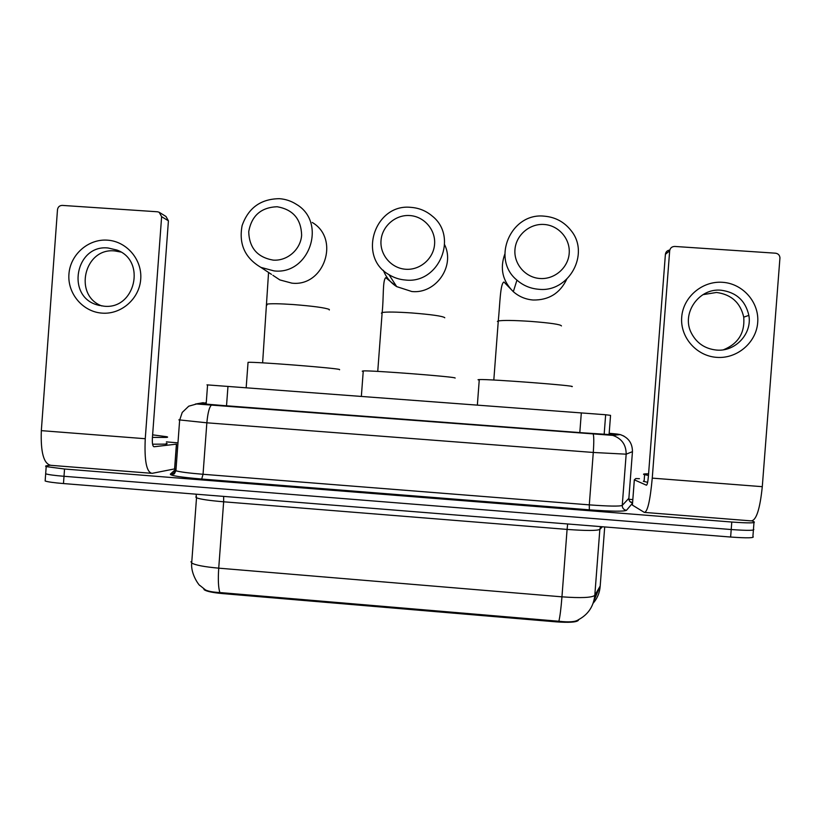 <?xml version="1.0" encoding="UTF-8"?>
<svg xmlns="http://www.w3.org/2000/svg" width="821" height="821" viewBox="0 0 821 821"><rect width="100%" height="100%" fill="white"/><g stroke="black" fill="none" stroke-linecap="round" stroke-linejoin="round"><path stroke-width="1.23" d="M578.774 619.557L578.2 620.491C576.106 622.297 568.727 622.749 556.053 621.846L222.47 593.583C212.783 592.69 206.707 591.418 204.234 589.776L203.741 588.821M206.964 384.864L605.652 414.749L610.547 415.364L609.1 434.33M753.976 522.628L753.473 529.104C755.577 530.602 748.157 530.735 731.213 529.535L64.007 476.293C54.248 475.482 48.131 474.651 45.668 473.789L45.73 472.947M175.191 469.735L175.971 469.797M190.965 561.708L191.693 563.011C190.554 574.977 200.232 586.758 199.842 585.404L205.527 589.981C208.503 591.377 213.286 592.228 219.874 592.546L558.865 621.251C568.984 622.39 575.439 621.918 578.241 619.824L578.2 620.491M753.401 530.038L752.908 536.441C755.002 538.042 747.572 538.237 730.628 537.037L63.474 483.559C53.714 482.748 47.597 481.886 45.145 480.983L45.217 480.08M206.245 403.019L202.12 403.758L222.491 405.482L583.341 432.862L607.745 434.453L613.236 433.96L609.172 433.478M752.118 520.986L754.037 521.766C756.151 523.151 748.731 523.244 731.788 522.033L64.541 469.017L46.202 466.605C45.155 466.205 45.483 465.887 47.177 465.661L49.876 465.312M628.886 499.281L632.796 499.589M753.473 529.104C755.577 530.602 748.157 530.735 731.213 529.535L64.007 476.293C54.248 475.482 48.131 474.651 45.668 473.789L45.145 480.983M648.457 475.451L643.89 474.487C642.761 474.015 644.321 473.799 648.58 473.83M647.636 482.317L643.366 481.322L644.157 480.665M722.531 282.301C742.882 283.532 759.404 302.405 757.701 322.509C756.305 342.644 737.063 358.982 716.754 357.361C696.413 356.047 680.014 337.205 681.707 317.173C683.093 297.12 702.201 280.761 722.531 282.301M716.487 350.064C735.257 351.963 752.313 333.726 748.855 315.377C745.489 300.66 736.232 292.266 721.095 290.224C698.887 287.853 681.091 313.448 691.313 332.977C696.577 343.137 704.972 348.833 716.487 350.064M702.94 294.657L716.507 292.461C731.357 294.472 740.439 302.703 743.734 317.152C744.996 332.823 738.264 343.691 723.547 349.756M632.406 505.11L644.341 512.407C647.533 512.078 650.17 500.646 652.254 478.13L669.669 250.816L665.4 254.325L648.364 476.611C647.861 482.122 647.215 484.985 646.414 485.201L634.346 479.833L632.406 505.11L634.315 479.823L635.793 478.561L639.436 478.684M645.06 512.458L751.092 520.873C756.223 520.699 759.959 509.297 762.288 486.679L779.95 257.815C779.683 255.146 778.205 253.607 775.527 253.196L674.759 246.444C671.865 246.536 670.172 247.993 669.669 250.816M665.4 254.325C665.79 251.821 667.257 250.395 669.792 250.046M152.624 434.843L166.766 436.721C168.048 437.049 167.915 437.285 166.355 437.429L152.439 437.377M166.283 443.299C167.566 443.668 167.422 443.935 165.863 444.12L152.583 444.212M544.087 224.472C529.586 223.404 515.937 235.217 514.952 249.656C513.751 264.085 525.471 277.611 539.992 278.504C554.493 279.612 568.204 267.81 569.199 253.33C570.4 238.86 558.619 225.323 544.087 224.472M538.75 289.279C530.458 288.612 523.193 285.564 516.953 280.135C490.876 259.087 510.785 212.382 544.302 216.169C555.304 217.113 564.212 221.906 571.036 230.537C590.34 253.802 568.891 292.738 538.75 289.279M571.898 386.66C579.369 385.88 489.131 378.963 479.279 379.569L478.027 379.733L479.248 380.082M409.782 215.554C395.455 214.497 381.981 226.247 381.016 240.594C379.836 254.941 391.412 268.375 405.748 269.257C420.065 270.355 433.611 258.615 434.586 244.217C435.777 229.839 424.129 216.395 409.782 215.554M405.574 280.033C399.591 279.592 394.059 277.796 388.969 274.655C357.258 256.952 374.817 203.228 411.034 207.374C418.997 207.97 426.027 210.843 432.133 215.985C458.693 236.633 438.989 284.004 405.574 280.033M455.101 378.091L455.111 378.04C457.441 376.952 372.385 370.333 363.262 370.907L362.246 371.195L363.221 371.41M277.129 206.738C261.068 207.385 251.595 215.687 248.722 231.645C249.204 247.829 257.353 257.322 273.157 260.113C287.309 261.201 300.671 249.533 301.635 235.227C301.143 219.002 292.974 209.509 277.129 206.738M274.019 270.899L260.893 267.379C244.904 257.948 238.644 244.022 242.113 225.59C248.353 207.887 260.77 198.918 279.386 198.682C285.534 199.123 291.188 201.001 296.371 204.326C327.271 222.286 309.466 275.158 274.019 270.899M339.555 369.768L339.576 369.522C337.257 368.147 256.46 361.774 248.055 362.318L246.167 387.717M107.448 240.163C126.67 241.323 142.3 259.631 140.719 279.181C139.416 298.752 121.272 314.659 102.091 313.129C82.88 311.888 67.373 293.61 68.933 274.132C70.226 254.643 88.247 238.706 107.448 240.163M103.887 306.182C135.126 309.969 146.651 260.647 116.962 250.066L108.156 248.004C75.604 244.258 65.69 296.402 97.309 304.919L103.887 306.182M101.896 305.976C72.997 295.416 84.286 247.378 114.858 250.949L120.872 252.037M166.386 441.883L177.972 442.847M159.849 212.68L165.996 216.498L168.418 220.828L152.388 438.096C152.131 443.494 152.685 446.378 154.04 446.757L176.525 444.151L174.699 468.883L152.07 473.348C146.538 472.342 144.26 460.797 145.255 438.722L161.624 216.662L159.151 212.239L157.458 211.777L62.293 205.404C59.564 205.496 57.963 206.913 57.491 209.653L41.327 430.645L145.255 438.722M150.797 473.245L51.076 465.343C43.8 464.193 40.557 452.628 41.327 430.645M556.053 621.846L556.115 620.974M222.47 593.583L222.532 592.721M604.164 434.309L605.652 414.749M579.811 432.595L581.319 412.85M226.524 405.79L227.971 386.352M219.874 592.546C218.335 587.795 217.955 579.667 218.725 568.163L561.954 596.836C580.97 598.201 591.92 597.709 594.804 595.369L600.192 586.02M593.131 603.23C597.267 598.488 599.607 592.947 600.151 586.605L604.708 526.938M578.241 619.824C588.062 614.662 593.583 606.514 594.804 595.369L599.843 529.412C597.031 530.797 586.112 530.797 567.085 529.412L561.954 596.836C561.03 608.515 559.994 616.653 558.865 621.251M196.075 494.191L196.517 497.803L191.693 563.011C195.357 565.146 204.367 566.859 218.725 568.163L223.651 501.795C209.273 500.574 200.232 499.25 196.517 497.803L195.757 496.972M730.628 537.037L731.788 522.033M63.474 483.559L64.541 469.017M602.368 526.754L599.843 529.412L600.531 526.61M567.66 523.972L567.085 529.412L223.651 501.795L223.661 496.397M206.256 402.793L197.984 403.563L212.034 404.804L592.957 433.714L609.346 434.781L617.084 434.042L609.182 433.272M195.306 404.086L203.31 402.67M630.487 501.836L632.57 502.585M632.519 503.191L626.464 510.323C623.683 511.606 611.306 511.442 589.355 509.831L201.709 479.043C180.805 477.258 170.347 475.626 170.337 474.148L176.043 468.945L170.358 474.148C172.944 474.086 174.524 472.814 175.099 470.32M632.447 451.663L626.166 454.177L622.246 505.408L628.886 498.296M609.346 434.781L612.764 435.376C621.723 438.506 626.187 444.777 626.166 454.177L593.285 452.463L589.293 504.864C608.73 506.29 619.711 506.475 622.246 505.408C622.308 508.158 623.714 509.8 626.464 510.323M617.084 434.042L620.194 434.576C628.383 437.439 632.468 443.166 632.447 451.735L628.865 498.491C628.907 500.913 630.138 502.39 632.539 502.945M176.012 469.243L175.13 470.053L175.91 470.751C179.655 471.921 188.697 473.101 203.033 474.281L589.293 504.864L589.355 509.831M592.957 433.714L593.06 433.765C593.932 435.541 594.004 441.77 593.285 452.463L206.851 422.805L203.033 474.281L201.709 479.043M212.034 404.804L211.808 404.835C209.488 406.333 207.846 412.327 206.851 422.805L178.845 419.859M204.932 404.045L205.014 402.998M652.254 478.13L762.288 486.679M504.802 254.141C499.712 268.488 502.544 280.998 513.32 291.681C518.995 296.627 525.614 299.408 533.168 300.014C548.726 300.24 559.891 293.354 566.675 279.335M497.403 321.442L498.285 320.949C503.181 320.149 514.008 320.303 530.777 321.401C550.645 322.961 560.866 324.48 561.441 325.937M382.083 313.53L381.396 313.15L382.155 312.503C386.434 311.785 396.174 311.918 411.372 312.924C431.23 314.494 442.355 316.064 444.746 317.655L444.736 317.789M383.366 270.335C386.034 277.221 390.478 282.65 396.697 286.621L411.834 291.527C435.725 294.134 455.245 266.435 444.674 244.812M266.917 305.125L266.989 304.139C270.714 303.493 279.479 303.626 293.282 304.55C313.129 306.12 325.137 307.752 329.313 309.455L329.272 309.999M272.911 275.322L279.879 279.93L291.855 283.142C324.203 287.032 340.438 238.849 312.247 222.46M174.586 468.924L176.412 444.182M168.418 220.828L161.624 216.662M204.234 589.776L204.275 589.201M206.153 404.158L207.58 384.885M593.809 601.105L599.166 588.205M46.202 466.605L45.668 473.789M623.919 436.084L620.194 434.576L612.764 435.376L196.65 403.973L188.748 406.179L182.231 412.44L179.645 420.178L175.91 470.751L174.309 473.902L170.901 474.825L170.358 474.148M644.608 474.702L644.085 481.558M748.855 315.377L743.734 317.152M493.811 380.041L498.285 320.949C499.989 303.955 500.215 283.409 503.961 282.003L513.32 291.681L516.953 280.135M479.279 379.569L477.36 405.051M377.742 371.41L382.155 312.503C383.828 297.725 382.473 280.382 385.737 277.672L396.697 286.621L388.969 274.655M363.262 370.907L361.353 396.358M271.515 274.399L260.893 267.379M262.617 362.861L268.559 272.449M116.962 250.066L118.378 250.703M97.309 304.919L99.474 305.515"/></g></svg>
